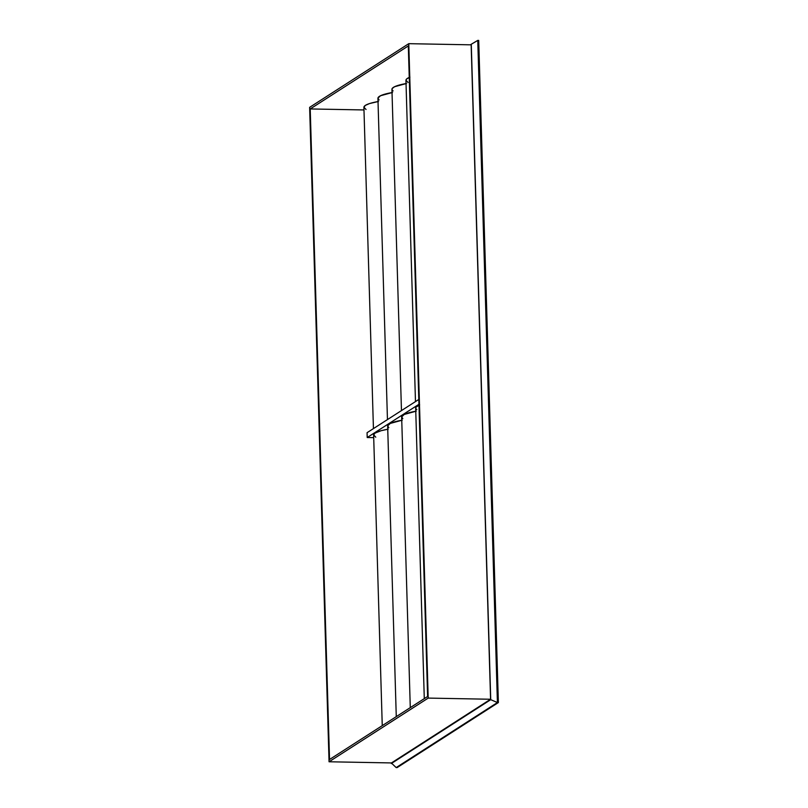 <?xml version="1.0" encoding="UTF-8"?>
<svg xmlns="http://www.w3.org/2000/svg" width="808" height="808" viewBox="0 0 808 808"><rect width="100%" height="100%" fill="white"/><g stroke="black" fill="none" stroke-linecap="round" stroke-linejoin="round"><path stroke-width="1.21" d="M478.71 40.42L498.364 702.566L397.122 767.6L396.173 767.58L397.122 767.6L498.364 702.566L478.71 40.42L477.76 40.4L497.415 702.546L498.364 702.566L497.415 702.546L396.173 767.58L391.294 762.934L396.173 767.58L497.415 702.546L490.729 699.678L391.314 763.54L490.729 699.678L497.415 702.546L477.76 40.4L478.71 40.42M470.357 44.824L471.276 44.228L490.729 699.678L471.276 44.228L477.76 40.4L470.357 44.824M391.446 762.934L490.577 699.253L471.155 44.834L408.777 43.672L428.2 698.092L329.058 761.772L309.636 107.353L408.777 43.672L428.2 698.092L490.577 699.253L471.155 44.834L408.777 43.672L309.636 107.353L329.058 761.772L391.446 762.934L490.577 699.253L428.2 698.092L329.058 761.772L391.446 762.934M409.242 77.427A41.703 7.11 178.3 0 0 405.939 80.335L415.474 401.586M406.04 83.557A41.703 7.11 178.3 0 0 391.93 89.335L401.465 410.585M392.021 92.556A41.703 7.11 178.3 0 0 377.922 98.334L387.456 419.594M378.013 101.555A41.703 7.11 178.3 0 0 363.903 107.333L373.437 428.594M387.739 429.25A41.703 7.11 178.3 0 0 373.629 435.027L382.255 725.624M401.748 420.251A41.703 7.11 178.3 0 0 387.648 426.028L396.274 716.625M415.767 411.242A41.703 7.11 178.3 0 0 401.657 417.029L410.282 707.626M418.968 405.121A41.703 7.11 178.3 0 0 415.666 408.02L424.291 698.627M419.655 404.838L415.888 407.262L415.767 408.464L416.827 409.626M416.282 411.151L404.273 414.433L401.657 416.867L402.818 418.625M402.273 420.16L390.254 423.432L387.648 425.866L388.81 427.624M388.254 429.159L381.154 430.694L375.154 433.038L373.639 434.866L375.771 437.179M373.71 437.643L367.206 437.522L418.948 404.293L367.206 437.522L373.71 437.643M418.796 399.455L367.064 432.694L367.206 437.522L367.064 432.694L418.796 399.455M409.929 77.144L406.666 78.952L405.949 80.174L408.08 82.487M406.555 83.466L394.546 86.739L392.143 88.567L392.021 89.779L393.092 90.93M392.547 92.465L380.528 95.738L377.922 98.172L379.083 99.94M378.528 101.465L369.529 103.565L365.428 105.353L363.913 107.181L366.044 109.484M363.984 109.949L310.221 108.949L408.313 45.945L427.614 696.496L329.533 759.5L310.221 108.949L363.984 109.949M408.313 45.945L310.221 108.949L329.533 759.5L427.614 696.496L408.313 45.945"/></g></svg>
